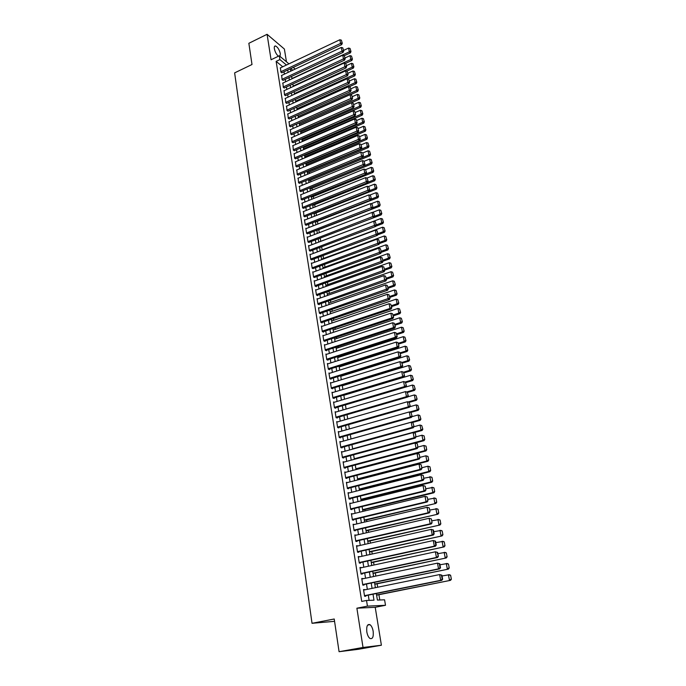 <?xml version="1.0" encoding="UTF-8"?>
<svg xmlns="http://www.w3.org/2000/svg" width="686" height="686" viewBox="0 0 686 686"><rect width="100%" height="100%" fill="white"/><g stroke="black" fill="none" stroke-linecap="round" stroke-linejoin="round"><path stroke-width="1.03" d="M373.158 631.266C372.558 627.999 371.495 625.803 369.96 624.663C367.387 623.874 366.333 626.275 366.813 631.866C367.413 635.133 368.476 637.337 370.003 638.486C372.609 639.275 373.664 636.865 373.158 631.266M279.982 56.381L280.351 53.774C279.356 49.735 277.753 47.137 275.532 45.971C274.486 45.833 274.1 46.759 274.357 48.74C275.086 52.042 276.449 54.537 278.439 56.218M376.34 593.519L377.411 600.07L384.589 599.813L385.498 605.292L367.43 606.132L366.521 600.464L373.99 600.199L373.013 594.187M375.216 607.299L356.883 608.208L363.023 647.464L339.073 651.7L358.023 649.342L381.39 645.226L375.216 607.299L385.498 605.292M334.562 621.327L312.027 623.3L234.629 72.879L252.002 64.51L248.855 43.295L267.086 34.3L271.064 59.759L279.296 55.806L288.935 63.849M286.456 61.783L284.381 49.04L267.086 34.3M379.787 599.984L378.921 594.711M377.686 587.225L377.12 583.786M375.851 576.068L375.336 572.947M374.033 564.998L373.561 562.177M372.224 554.014L371.803 551.501M370.423 543.106L370.063 540.894M368.639 532.276L368.322 530.364M366.873 521.532L366.607 519.911M365.115 510.873L364.892 509.535M363.374 500.283L363.203 499.228M361.642 489.778L361.513 489.007M359.927 479.351L359.841 478.845M344.415 385.138L344.338 384.7M342.854 375.679L342.751 375.053M341.311 366.29L341.174 365.475M339.776 356.969L339.613 355.965M338.249 347.699L338.052 346.516M336.732 338.507L336.509 337.135M335.231 329.366L334.974 327.822M333.739 320.293L333.456 318.57M332.256 311.281L331.938 309.386M330.781 302.329L330.438 300.262M329.314 293.428L328.946 291.198M327.857 284.596L327.462 282.195M326.416 275.823L325.987 273.26M324.975 267.103L324.529 264.376M323.552 258.45L323.08 255.561M322.137 249.841L321.631 246.797M320.731 241.3L320.208 238.111M319.307 232.665L318.81 229.664M317.884 224.039L317.429 221.278M316.478 215.464L316.057 212.934M315.071 206.94L314.694 204.66M313.682 198.477L313.339 196.428M312.293 190.073L311.993 188.256M310.921 181.721L310.655 180.126M309.549 173.429L309.326 172.057M308.194 165.18L308.005 164.04M306.848 156.991L306.693 156.065M305.51 148.853L305.39 148.15M304.172 140.776L304.095 140.278M363.023 647.464L381.39 645.226M364.815 589.857L363.511 589.548L364.583 596.245L365.835 596.211L365.741 595.654M363.04 578.761L361.745 578.461L362.8 585.107L364.052 585.098L363.966 584.541M361.273 567.742L359.987 567.459L361.033 574.053L362.285 574.062L362.199 573.513M359.524 556.809L358.238 556.535L359.284 563.077L360.536 563.12L360.442 562.571M357.783 545.962L356.506 545.696L357.543 552.187L358.795 552.256L358.709 551.716M356.06 535.191L354.791 534.934L355.82 541.374L357.063 541.468L356.977 540.928M354.353 524.498L353.084 524.25L354.105 530.647L355.348 530.758L355.262 530.227M352.647 513.891L351.386 513.651L352.407 519.997L353.65 520.134L353.564 519.611M350.966 503.353L349.706 503.121L350.718 509.424L351.961 509.587L351.875 509.063M348.119 493.165L349.285 492.874L348.042 492.677L349.037 498.936L350.28 499.116L350.203 498.593M347.622 482.524L346.387 482.301L347.373 488.518L348.617 488.724L348.539 488.2M345.907 472.234L344.741 472.002L345.727 478.176L346.97 478.399L346.884 477.885M344.218 462.021L343.103 461.781L344.08 467.912L345.324 468.161L345.247 467.646M342.537 451.877L341.482 451.637L342.46 457.716L343.695 457.982L343.617 457.476M340.873 441.801L339.879 441.561L340.839 447.598L342.082 447.889L341.997 447.383M339.236 431.803L338.275 431.554L339.236 437.548L340.47 437.865L340.393 437.359M337.606 421.881L336.689 421.624L337.641 427.575L338.884 427.91L338.798 427.412M335.994 412.02L335.12 411.763L336.063 417.671L337.298 418.023L337.22 417.534M334.391 402.236L333.55 401.97L334.494 407.836L335.728 408.213L335.651 407.724M332.804 392.512L331.998 392.246L332.933 398.077L334.168 398.463L334.091 397.983M331.235 382.857L330.455 382.591L331.381 388.379L332.616 388.791L332.538 388.31M329.674 373.278L328.928 373.004L329.846 378.749L331.081 379.178L331.004 378.706M328.122 363.76L327.411 363.486L328.32 369.188L329.546 369.643L329.477 369.162M326.596 354.302L325.893 354.036L326.802 359.696L328.037 360.167L327.959 359.696M325.07 344.921L324.401 344.646L325.293 350.272L326.527 350.76L326.45 350.289M323.56 335.6L322.909 335.325L323.801 340.908L325.027 341.414L324.958 340.951M322.06 326.339L321.425 326.064L322.317 331.612L323.543 332.135L323.466 331.672M320.568 317.146L319.959 316.872L320.842 322.377L322.068 322.917L321.991 322.463M319.093 308.014L318.501 307.74L319.376 313.21L320.602 313.768L320.525 313.305M317.627 298.942L317.052 298.667L317.918 304.104L319.144 304.678L319.076 304.224M316.177 289.929L315.611 289.655L316.478 295.057L317.704 295.649L317.627 295.194M314.728 280.986L314.188 280.711L315.046 286.071L316.263 286.679L316.195 286.234M313.296 272.093L312.765 271.819L313.613 277.144L314.763 277.324M311.873 263.27L311.358 262.995L312.199 268.286L313.348 268.483M310.458 254.497L309.952 254.223L310.792 259.48L311.941 259.694M309.052 245.794L308.563 245.519L309.395 250.733L310.544 250.973M307.662 237.142L307.182 236.867L308.014 242.047L309.154 242.304M306.282 228.541L305.81 228.267L306.633 233.42L307.782 233.694M304.901 220L304.447 219.734L305.261 224.845L306.41 225.137M303.538 211.52L303.907 216.33L305.047 216.639M302.183 203.099L302.552 207.875L303.692 208.201M300.837 194.721L301.214 199.472L302.355 199.815M299.499 186.412L299.876 191.12L301.017 191.48M298.17 178.146L298.556 182.828L299.696 183.205M296.849 169.939L297.235 174.587L298.376 174.981M295.537 161.776L295.932 166.398L297.064 166.809M294.243 153.673L294.628 158.26L295.769 158.689M292.948 145.621L293.342 150.183L294.474 150.62M291.661 137.62L292.056 142.156L293.196 142.611M290.384 129.671L290.778 134.173L291.919 134.645M289.115 121.774L289.518 126.25L290.65 126.73M287.854 113.927L288.257 118.369L289.389 118.867M286.602 106.133L287.005 110.54L288.137 111.055M285.359 98.381L285.762 102.763L286.894 103.294M284.124 90.681L284.527 95.037L285.659 95.577M282.898 83.023L283.301 87.354L284.433 87.911M281.68 75.417L282.083 79.722L283.215 80.288M282.735 66.791L276.141 61.371L361.719 601.416L366.521 600.464M369.119 600.37L368.279 595.139M367.344 589.343L366.487 584.018M365.561 578.229L364.712 572.982M363.786 567.202L362.945 562.031M362.019 556.26L361.196 551.158M360.27 545.404L359.464 540.362M358.538 534.617L357.732 529.652M356.814 523.915L356.025 519.019M355.099 513.3L354.328 508.463M353.401 502.752L352.638 497.985M351.721 492.282L350.958 487.583M350.049 481.898L349.303 477.259M348.385 471.582L347.648 467.012M346.739 461.344L346.01 456.833M345.101 451.174L344.381 446.732M343.472 441.081L342.768 436.699M341.86 431.065L341.165 426.735M340.256 421.11L339.57 416.848M338.67 411.231L337.992 407.03M337.092 401.43L336.423 397.28M335.523 391.689L334.862 387.599M333.962 382.016L333.31 377.986M332.418 372.412L331.775 368.442M330.884 362.877L330.249 358.958M329.357 353.41L328.731 349.543M327.839 344.012L327.231 340.196M326.339 334.674L325.73 330.918M324.847 325.396L324.246 321.691M323.363 316.186L322.772 312.533M321.888 307.045L321.305 303.444M320.422 297.956L319.856 294.405M318.973 288.935L318.407 285.436M317.532 279.974L316.975 276.527M316.1 271.073L315.551 267.677M314.677 262.232L314.137 258.879M313.262 253.451L312.73 250.15M311.856 244.73L311.333 241.472M310.458 236.061L309.943 232.854M309.077 227.46L308.563 224.296M307.697 218.911L307.199 215.79M306.333 210.413L305.836 207.344M304.97 201.976L304.481 198.949M303.624 193.598L303.143 190.614M302.277 185.263L301.806 182.33M300.948 176.997L300.485 174.098M299.628 168.773L299.165 165.926M298.307 160.61L297.861 157.797M297.004 152.498L296.558 149.728M295.7 144.429L295.263 141.71M294.414 136.42L293.985 133.736M293.136 128.462L292.708 125.821M291.859 120.556L291.439 117.958M290.598 112.701L290.178 110.137M289.338 104.889L288.935 102.368M288.086 97.129L287.691 94.651M286.842 89.42L286.456 86.976M285.616 81.763L285.222 79.353M284.39 74.148L284.004 71.773M280.463 67.863L280.874 72.133L281.997 72.716M356.883 608.208L367.43 606.132M276.141 61.371L279.897 59.579L279.296 55.806M339.073 651.7L334.219 619.004L312.027 623.3M290.358 68.789L290.753 71.164M291.601 76.378L291.996 78.787M292.853 84.018L293.256 86.47M294.114 91.701L294.526 94.188M295.383 99.436L295.795 101.965M296.661 107.222L297.081 109.786M297.938 115.059L298.367 117.666M299.233 122.94L299.671 125.589M300.537 130.872L300.974 133.564M301.84 138.864L302.286 141.59M303.161 146.898L303.615 149.668M304.481 154.985L304.944 157.797M305.819 163.131L306.282 165.986M307.156 171.32L307.637 174.218M308.511 179.569L308.992 182.51M310.063 189.036L371.503 164.04L370.423 163.199L309.875 187.878L310.364 190.854M311.238 196.23L311.736 199.257M312.619 204.642L313.125 207.712M314.008 213.106L314.522 216.227M315.406 221.629L315.92 224.802M316.812 230.213L317.335 233.429M381.819 213.595L380.807 210.268L381.819 213.595L381.159 214.889L318.227 238.865L318.758 242.107M319.65 247.543L320.19 250.853M321.082 256.298L321.631 259.66M322.531 265.113L323.089 268.518M323.981 273.988L324.547 277.444M325.447 282.915L326.022 286.422M326.922 291.91L327.505 295.469M328.405 300.965L328.997 304.575M329.897 310.089L330.498 313.751M331.398 319.264L332.007 322.977M332.916 328.508L333.533 332.281M334.442 337.821L335.068 341.637M335.977 347.193L336.612 351.069M337.521 356.634L338.164 360.562M339.081 366.135L339.733 370.123M340.65 375.705L341.311 379.752M342.228 385.343L342.897 389.451M343.815 395.059L344.501 399.218M345.418 404.834L346.113 409.053M347.03 414.678L347.733 418.957M348.66 424.6L349.371 428.93M350.297 434.581L351.018 438.98M351.944 444.648L352.673 449.107M353.607 454.775L354.345 459.303M355.279 464.988L356.025 469.567M356.96 475.269L357.723 479.917M358.658 485.619L359.43 490.336M360.364 496.055L361.153 500.84M362.088 506.568L362.885 511.413M363.82 517.15L364.626 522.063M365.569 527.817L366.393 532.799M367.336 538.561L368.159 543.612M369.102 549.392L369.943 554.511M370.894 560.299L371.743 565.487M372.695 571.284L373.553 576.549M374.505 582.363L375.379 587.696M292.742 70.229L290.77 68.591M293.231 67.434L295.194 69.072M286.465 65.024L279.897 59.579M372.069 588.374L371.203 583.04M370.26 577.243L369.402 571.987M368.459 566.199L367.619 561.011M366.676 555.231L365.844 550.121M364.909 544.35L364.086 539.307M363.151 533.554L362.345 528.572M361.411 522.826L360.604 517.921M359.678 512.185L358.889 507.348M357.955 501.629L357.183 496.853M356.248 491.142L355.485 486.434M354.559 480.732L353.805 476.084M352.878 470.399L352.132 465.82M351.206 460.143L350.477 455.624M349.551 449.956L348.822 445.506M347.905 439.846L347.193 435.456M346.276 429.813L345.572 425.474M344.655 419.849L343.96 415.57M343.043 409.954L342.357 405.735M341.448 400.127L340.77 395.976M339.862 390.368L339.193 386.278M338.284 380.687L337.623 376.648M336.715 371.066L336.071 367.087M335.162 361.522L334.528 357.595M333.619 352.038L332.993 348.162M332.093 342.614L331.467 338.798M330.566 333.267L329.957 329.503M329.057 323.981L328.457 320.268M327.556 314.754L326.965 311.092M326.064 305.596L325.481 301.986M324.581 296.498L324.006 292.939M323.115 287.46L322.549 283.953M321.657 278.482L321.091 275.035M320.208 269.572L319.65 266.168M318.767 260.714L318.218 257.361M317.335 251.925L316.795 248.615M315.912 243.187L315.38 239.929M314.505 234.509L313.982 231.302M313.099 225.891L312.584 222.727M311.71 217.333L311.195 214.212M310.321 208.827L309.823 205.757M308.949 200.381L308.46 197.354M307.585 191.986L307.096 189.002M306.23 183.651L305.75 180.71M304.876 175.367L304.404 172.469M303.538 167.135L303.075 164.28M302.209 158.955L301.754 156.142M300.888 150.834L300.434 148.065M299.576 142.765L299.13 140.03M298.273 134.739L297.835 132.055M296.978 126.773L296.541 124.132M295.683 118.858L295.263 116.251M294.405 110.986L293.985 108.422M293.136 103.174L292.725 100.645M291.867 95.405L291.464 92.919M290.615 87.688L290.212 85.236M289.363 80.013L288.978 77.604M288.129 72.39L287.743 70.015M349.783 503.584L350.949 503.292M351.455 514.08L352.638 513.797M353.144 524.653L354.328 524.378M354.851 535.312L356.034 535.037M356.566 546.039L357.758 545.773M358.289 556.852L359.49 556.586M360.03 567.742L361.23 567.485M361.779 578.718L362.988 578.47M363.546 589.78L364.763 589.531M280.214 67.983L339.87 39.745L340.582 43.587L341.688 44.633L342.288 43.252L341.345 40.148L342.288 43.252M281.74 72.836L341.688 44.633M280.814 71.756L341.842 42.832M341.345 40.148L339.87 39.745M344.329 55.677L350.392 52.865L349.32 51.844L291.962 78.538M343.617 50.378L348.599 48.054L350.049 48.449L350.983 51.51L350.049 48.449M350.555 51.107L349.32 51.844L348.599 48.054M350.983 51.51L350.392 52.865M281.414 75.537L341.302 47.437L342.022 51.304L343.129 52.342L343.729 50.961L342.777 47.84L343.729 50.961M282.949 80.416L343.129 52.342M282.023 79.336L343.292 50.55M342.777 47.84L341.302 47.437M282.632 83.152L342.751 55.18L343.472 59.073L344.586 60.094L345.187 58.722L344.226 55.592L345.187 58.722M284.167 88.031L344.586 60.094M283.241 86.968L344.741 58.31M344.226 55.592L342.751 55.18M283.858 90.801L344.2 62.975L344.929 66.894L346.044 67.905L346.644 66.533L345.693 63.386L346.644 66.533M285.393 95.697L346.044 67.905M284.467 94.651L346.198 66.13M345.693 63.386L344.2 62.975M285.084 98.501L345.667 70.821L346.404 74.757L347.51 75.76L348.119 74.388L347.159 71.233L348.119 74.388M286.619 103.415L347.51 75.76M285.702 102.377L347.673 73.994M347.159 71.233L345.667 70.821M345.581 63.361L351.841 60.479L350.76 59.476L293.188 86.033M345.041 57.967L350.04 55.652L351.498 56.055L352.433 59.133L351.498 56.055M352.004 58.73L350.76 59.476L350.04 55.652M352.433 59.133L351.841 60.479M346.756 71.121L353.29 68.137L352.218 67.151L294.423 93.579M346.473 65.607L351.489 63.301L352.947 63.704L353.89 66.791L352.947 63.704M353.462 66.396L352.218 67.151L351.489 63.301M353.89 66.791L353.29 68.137M347.939 78.941L354.756 75.854L353.684 74.868L295.666 101.168M347.913 73.299L352.947 71.001L354.413 71.413L355.357 74.508L354.413 71.413M354.928 74.114L353.684 74.868L352.947 71.001M355.357 74.508L354.756 75.854M349.123 86.805L356.231 83.615L355.159 82.646L296.918 108.808M349.363 81.034L354.422 78.753L355.888 79.156L356.831 82.269L355.888 79.156M356.403 81.883L355.159 82.646L354.422 78.753M356.831 82.269L356.231 83.615M286.319 106.253L347.142 78.719L347.879 82.68L348.985 83.666L349.594 82.303L348.634 79.13L349.594 82.303M287.854 111.183L348.985 83.666M286.945 110.146L349.157 81.908M348.634 79.13L347.142 78.719M350.306 94.719L357.715 91.427L356.634 90.466L298.178 116.491M350.82 88.82L355.897 86.547L357.372 86.959L358.324 90.089L357.372 86.959M357.895 89.703L356.634 90.466L355.897 86.547M358.324 90.089L357.715 91.427M287.571 114.056L348.617 86.659L349.363 90.655L350.477 91.632L351.086 90.269L350.126 87.079L351.086 90.269M289.098 118.995L350.477 91.632M288.197 117.975L350.649 89.875M350.126 87.079L348.617 86.659M299.653 125.512L359.207 99.281L358.126 98.338L299.448 124.226M352.287 96.657L357.38 94.394L358.864 94.814L359.816 97.952L358.864 94.814M359.387 97.566L358.126 98.338L357.38 94.394M359.816 97.952L359.207 99.281M288.823 121.911L350.109 94.659L350.863 98.681L351.969 99.642L352.587 98.278L351.618 95.08L352.587 98.278M290.358 126.859L351.969 99.642M289.449 125.847L352.15 97.892M351.618 95.08L350.109 94.659M300.922 133.273L360.707 107.196L359.635 106.261L300.717 132.004M353.762 104.546L358.881 102.3L360.364 102.711L361.325 105.858L360.364 102.711M360.896 105.49L359.635 106.261L358.881 102.3M361.325 105.858L360.707 107.196M290.084 129.808L351.618 102.711L352.372 106.759L353.479 107.711L354.105 106.347L353.127 103.14L354.105 106.347M291.619 134.773L353.479 107.711M290.718 133.779L353.659 105.97M353.127 103.14L351.618 102.711M302.209 141.093L362.217 115.162L361.145 114.236L302.003 139.833M355.245 112.478L360.39 110.249L361.874 110.66L362.834 113.825L361.874 110.66M362.405 113.456L361.145 114.236L360.39 110.249M362.834 113.825L362.217 115.162M291.353 137.757L353.127 110.815L353.882 114.888L354.996 115.823L355.622 114.468L354.645 111.243L355.622 114.468M292.888 142.739L354.996 115.823M291.996 141.753L355.177 114.099M354.645 111.243L353.127 110.815M303.495 148.956L363.743 123.171L362.662 122.271L303.289 147.713M356.746 120.47L361.899 118.249L363.4 118.669L364.36 121.842L363.4 118.669M363.932 121.482L362.662 122.271L361.899 118.249M364.36 121.842L363.743 123.171M292.63 145.758L354.645 118.978L355.408 123.077L356.523 123.995L357.149 122.648L356.171 119.407L357.149 122.648M294.157 150.757L356.523 123.995M293.274 149.78L356.711 122.279M356.171 119.407L354.645 118.978M304.79 156.871L365.278 131.24L364.197 130.349L304.593 155.645M358.246 128.514L363.426 126.301L364.926 126.721L365.895 129.911L364.926 126.721M365.466 129.56L364.197 130.349L363.426 126.301M365.895 129.911L365.278 131.24M293.917 153.81L356.18 127.193L356.952 131.318L358.066 132.226L358.692 130.872L357.706 127.622L358.692 130.872M295.443 158.826L358.066 132.226M294.568 157.857L358.246 130.511M357.706 127.622L356.18 127.193M306.102 164.837L366.813 139.361L365.741 138.478L305.896 163.628M359.764 136.6L364.969 134.405L366.47 134.833L367.447 138.04L366.47 134.833M367.01 137.68L365.741 138.478L364.969 134.405M367.447 138.04L366.813 139.361M295.212 161.922L357.723 135.459L358.495 139.61L359.61 140.51L360.244 139.155L359.258 135.897L360.244 139.155M296.738 166.947L359.61 140.51M295.863 165.995L359.798 138.804M359.258 135.897L357.723 135.459M307.414 172.855L368.365 147.533L367.284 146.667L307.217 171.654M361.29 144.746L366.513 142.568L368.022 142.997L368.999 146.212L368.022 142.997M368.571 145.861L367.284 146.667L366.513 142.568M368.999 146.212L368.365 147.533M296.515 170.077L359.275 143.777L360.056 147.962L361.17 148.845L361.805 147.499L360.81 144.214L361.805 147.499M298.041 175.119L361.17 148.845M297.167 174.175L361.359 147.147M360.81 144.214L359.275 143.777M308.734 180.915L369.925 155.756L368.854 154.907L308.537 179.741M362.825 152.952L363.374 155.894L362.825 152.952L368.065 150.783L369.583 151.212L370.56 154.444L369.583 151.212M370.131 154.101L368.854 154.907L368.065 150.783M370.56 154.444L369.925 155.756M297.827 178.291L360.836 152.163L361.625 156.374L362.74 157.24L363.374 155.894M299.345 183.342L362.74 157.24M298.487 182.416L362.928 155.55M362.38 152.601L360.836 152.163M364.24 161.253L369.634 159.049L371.152 159.478L372.138 162.728L371.152 159.478M371.709 162.385L370.423 163.199L369.634 159.049M372.138 162.728L371.503 164.04M299.147 186.549L362.414 160.593L363.203 164.837L364.317 165.686L364.961 164.348L363.957 161.039L364.961 164.348M300.665 191.626L364.317 165.686M299.808 190.708L364.515 164.005M363.957 161.039L362.414 160.593M311.401 197.208L373.081 172.375L372.001 171.551L366.015 173.961M365.664 169.622L371.212 167.367L372.738 167.804L373.724 171.063L372.738 167.804M373.295 170.728L372.001 171.551L371.212 167.367M373.724 171.063L373.081 172.375M300.477 194.867L363.992 169.09L364.789 173.352L365.904 174.193L366.556 172.855L365.552 169.536L366.556 172.855M301.986 199.96L365.904 174.193M301.145 199.051L366.11 172.52M365.552 169.536L363.992 169.09M312.747 205.431L374.676 180.761L373.596 179.955L367.73 182.296M367.044 178.051L372.798 175.745L374.333 176.182L375.319 179.458L374.333 176.182M374.89 179.132L373.596 179.955L372.798 175.745M375.319 179.458L374.676 180.761M301.814 203.245L365.587 177.64L366.393 181.936L367.507 182.75L368.159 181.421L367.147 178.086L368.159 181.421M303.323 208.347L367.507 182.75M302.483 207.455L367.713 181.095M367.147 178.086L365.587 177.64M314.102 213.706L376.28 189.216L375.199 188.418L369.462 190.682M368.348 186.575L374.393 184.182L375.937 184.62L376.931 187.904L375.937 184.62M376.494 187.587L375.199 188.418L374.393 184.182M376.931 187.904L376.28 189.216M303.161 211.674L367.19 186.24L368.005 190.571L369.119 191.377L369.771 190.048L368.759 186.695L369.771 190.048M304.661 216.793L369.119 191.377M303.838 215.91L369.325 189.722M368.759 186.695L367.19 186.24M315.474 222.041L377.892 197.714L376.811 196.933L371.203 199.12M369.66 195.158L376.005 192.672L377.549 193.118L378.543 196.41L377.549 193.118M378.115 196.102L376.811 196.933L376.005 192.672M378.543 196.41L377.892 197.714M304.515 220.155L368.811 194.91L369.625 199.266L370.74 200.055L371.4 198.734L370.38 195.364L371.4 198.734M306.016 225.291L370.74 200.055M305.193 224.416L370.955 198.417M370.38 195.364L368.811 194.91M316.846 230.419L379.521 206.272L378.44 205.508L372.961 207.626M370.98 203.793L377.626 201.212L379.169 201.667L380.173 204.977L379.169 201.667M379.744 204.668L378.44 205.508L377.626 201.212M380.173 204.977L379.521 206.272M305.879 228.695L370.44 203.639L371.255 208.021L372.378 208.801L373.038 207.472L372.018 204.094L373.038 207.472M307.371 233.849L372.378 208.801M306.565 232.991L372.592 207.163M372.018 204.094L370.44 203.639M381.159 214.889L380.078 214.143L374.667 216.201M372.301 212.489L379.255 209.822L380.807 210.268M381.382 213.295L380.078 214.143L379.255 209.822M307.251 237.296L372.078 212.42L372.901 216.836L374.016 217.599L374.685 216.279L373.656 212.883L374.685 216.279M308.743 242.458L374.016 217.599M307.945 241.618L374.239 215.97M373.656 212.883L372.078 212.42M375.808 226.209L382.805 223.567L381.725 222.83L376.297 224.879M318.75 242.047L380.901 218.482L382.454 218.937L383.465 222.281L382.454 218.937M383.037 221.981L381.725 222.83L380.901 218.482M383.465 222.281L382.805 223.567M308.631 245.948L373.724 221.269L374.556 225.711L375.671 226.457L376.348 225.145L375.319 221.732L376.348 225.145M310.115 251.127L375.671 226.457M309.326 250.296L375.894 224.845M375.319 221.732L373.724 221.269M377.617 234.852L384.46 232.305L383.38 231.585L377.935 233.617M320.148 250.587L382.548 227.203L384.117 227.658L385.129 231.019L384.117 227.658M384.7 230.728L383.38 231.585L382.548 227.203M385.129 231.019L384.46 232.305M310.029 254.66L375.388 230.179L376.22 234.655L377.343 235.384L378.02 234.072L376.983 230.642L378.02 234.072M311.504 259.857L377.343 235.384M310.724 259.042L377.566 233.772M376.983 230.642L375.388 230.179M379.435 243.556L386.132 241.095L385.052 240.392L379.581 242.407M321.554 259.188L384.211 235.984L385.781 236.438L386.801 239.817L385.781 236.438M386.372 239.534L385.052 240.392L384.211 235.984M386.801 239.817L386.132 241.095M311.427 263.433L377.06 239.148L377.9 243.65L379.024 244.362L379.701 243.058L378.663 239.611L379.701 243.058M312.893 268.646L379.024 244.362M312.13 267.84L379.255 242.767M378.663 239.611L377.06 239.148M381.279 252.328L387.813 249.953L386.733 249.267L381.236 251.265M322.977 267.84L385.892 244.825L387.461 245.288L388.49 248.675L387.461 245.288M388.053 248.392L386.733 249.267L385.892 244.825M388.49 248.675L387.813 249.953M312.833 272.265L378.749 248.178L379.59 252.714L380.713 253.408L381.39 252.105L380.353 248.649L381.39 252.105M314.299 277.496L380.713 253.408M313.545 276.707L380.944 251.831M380.353 248.649L378.749 248.178M314.257 281.157L380.438 257.267L381.296 261.846L382.411 262.524L383.097 261.22L382.051 257.747L383.097 261.22M315.714 286.405L382.411 262.524M314.968 285.625L382.651 260.946M382.051 257.747L380.438 257.267M315.689 290.109L382.153 266.425L383.011 271.03L384.126 271.69L384.82 270.395L383.766 266.905L384.82 270.395M317.129 295.374L384.126 271.69M316.409 294.603L384.374 270.13M383.766 266.905L382.153 266.425M383.088 261.169L389.511 258.871L388.422 258.193L382.908 260.174M324.401 276.552L387.573 253.726L389.159 254.189L390.188 257.593L389.159 254.189M389.751 257.319L388.422 258.193L387.573 253.726M390.188 257.593L389.511 258.871M384.769 270.121L391.209 267.84L390.128 267.188L384.589 269.152M325.841 285.316L389.271 262.687L390.857 263.158L391.895 266.571L390.857 263.158M391.457 266.305L390.128 267.188L389.271 262.687M391.895 266.571L391.209 267.84M386.458 279.142L392.924 276.878L391.843 276.244L386.278 278.19M327.282 294.148L390.986 271.707L392.581 272.179L393.61 275.609L392.581 272.179M393.181 275.352L391.843 276.244L390.986 271.707M393.61 275.609L392.924 276.878M317.129 299.122L383.868 275.652L384.735 280.291L385.858 280.934L386.552 279.639L385.498 276.132L386.552 279.639M318.561 304.404L385.858 280.934M317.85 303.649L386.098 279.382M385.498 276.132L383.868 275.652M388.156 288.223L394.656 285.985L393.575 285.359L387.984 287.288M328.74 303.032L392.709 280.797L394.304 281.269L395.342 284.716L394.304 281.269M394.913 284.467L393.575 285.359L392.709 280.797M395.342 284.716L394.656 285.985M318.578 308.194L385.601 284.939L386.475 289.612L387.599 290.238L388.293 288.943L387.23 285.427L388.293 288.943M320.002 313.493L387.599 290.238M319.307 312.747L387.847 288.695M387.23 285.427L385.601 284.939M389.871 297.364L396.397 295.143L395.308 294.543L389.699 296.455M330.206 311.976L394.441 289.946L396.045 290.418L397.091 293.882L396.045 290.418M396.654 293.642L395.308 294.543L394.441 289.946M397.091 293.882L396.397 295.143M320.036 317.326L387.35 294.294L388.225 298.993L389.348 299.602L390.051 298.316L388.988 294.783L390.051 298.316M321.442 322.643L389.348 299.602M320.765 321.914L389.597 298.076M388.988 294.783L387.35 294.294M391.595 306.573L398.146 304.37L397.065 303.787L391.423 305.682M331.681 320.988L396.182 299.156L397.794 299.636L398.849 303.118L397.794 299.636M398.412 302.878L397.065 303.787L396.182 299.156M398.849 303.118L398.146 304.37M321.502 326.527L389.108 303.718L389.991 308.451L391.106 309.043L391.817 307.757L390.746 304.207L391.817 307.757M322.9 331.861L391.106 309.043M322.24 331.149L389.991 308.451L391.363 307.525M390.746 304.207L389.108 303.718M393.327 315.843L399.912 313.665L398.823 313.099L393.164 314.977M333.164 330.052L397.94 308.434L399.561 308.923L400.615 312.413L399.561 308.923M400.178 312.181L398.823 313.099L397.94 308.434M400.615 312.413L399.912 313.665M322.986 335.788L390.874 313.202L391.766 317.97L392.889 318.544L393.593 317.266L392.521 313.699L393.593 317.266M324.367 341.139L392.889 318.544M323.723 340.445L391.766 317.97L393.147 317.035M392.521 313.699L390.874 313.202M395.076 325.181L401.687 323.02L400.607 322.471L394.922 324.332M334.665 339.184L399.715 317.772L401.336 318.261L402.39 321.777L401.336 318.261M401.962 321.554L400.607 322.471L399.715 317.772M402.39 321.777L401.687 323.02M324.469 345.118L392.658 322.763L393.55 327.565L394.673 328.114L395.385 326.845L394.313 323.26L395.385 326.845M325.841 350.486L394.673 328.114M325.224 349.8L393.55 327.565L394.939 326.622M394.313 323.26L392.658 322.763M396.834 334.579L403.479 332.444L402.39 331.913L396.68 333.756M336.174 348.377L401.499 327.188L403.128 327.676L404.191 331.201L403.128 327.676M403.754 330.986L402.39 331.913L401.499 327.188M404.191 331.201L403.479 332.444M325.97 354.508L394.45 332.384L395.35 337.22L396.474 337.752L397.194 336.492L396.114 332.89L397.194 336.492M327.325 359.901L396.474 337.752M326.725 359.224L395.35 337.22L396.748 336.277M396.114 332.89L394.45 332.384M398.609 344.046L405.28 341.937L404.191 341.422L398.455 343.24M337.684 357.629L403.291 336.655L404.929 337.152L405.992 340.693L404.929 337.152M405.563 340.488L404.191 341.422L403.291 336.655M405.992 340.693L405.28 341.937M327.479 363.966L396.259 342.074L397.168 346.953L398.292 347.468L399.012 346.198L397.923 342.588L399.012 346.198M328.817 369.377L398.292 347.468M328.242 368.716L397.168 346.953L398.566 345.993M397.923 342.588L396.259 342.074M400.392 353.582L407.09 351.489L406.009 351L400.247 352.801M339.21 366.95L405.1 346.198L406.738 346.696L407.81 350.254L406.738 346.696M407.381 350.057L406.009 351L405.1 346.198M407.81 350.254L407.09 351.489M329.006 373.484L398.077 351.841L398.995 356.754L400.118 357.243L400.847 355.983L399.758 352.355L400.847 355.983M330.318 378.912L400.118 357.243M329.769 378.269L398.995 356.754L400.401 355.785M399.758 352.355L398.077 351.841M402.193 363.186L408.925 361.119L407.836 360.639L402.047 362.422M340.753 376.331L406.918 355.811L408.564 356.308L409.645 359.884L408.564 356.308M409.208 359.696L407.836 360.639L406.918 355.811M409.645 359.884L408.925 361.119M330.532 383.071L399.912 361.676L400.838 366.624L401.962 367.096L402.691 365.844L401.593 362.191L402.691 365.844M331.827 388.525L401.962 367.096M331.304 387.899L400.838 366.624L402.245 365.655M401.593 362.191L399.912 361.676M404.003 372.858L410.76 370.809L409.679 370.354L403.642 372.181M342.297 385.781L408.753 365.492L410.408 365.998L411.489 369.583L410.408 365.998M411.06 369.402L409.679 370.354L408.753 365.492M411.489 369.583L410.76 370.809M332.075 392.735L401.764 371.58L402.691 376.563L403.814 377.017L404.551 375.774L403.454 372.104L404.551 375.774M333.345 398.206L403.814 377.017M332.856 397.588L402.691 376.563L404.105 375.585M403.454 372.104L401.764 371.58M405.829 382.591L412.612 380.576L411.531 380.138L405.16 382.033M343.858 395.299L410.605 375.233L412.26 375.748L413.349 379.349L412.26 375.748M412.912 379.178L411.531 380.138L410.605 375.233M413.349 379.349L412.612 380.576M333.628 402.459L403.625 381.562L404.56 386.578L405.683 387.015L406.421 385.772L405.315 382.085L406.421 385.772M334.871 407.956L405.683 387.015M334.408 407.347L404.56 386.578L405.975 385.592M405.315 382.085L403.625 381.562M407.664 392.401L414.481 390.411L413.401 389.991L406.644 391.972M345.427 404.877L412.466 385.052L414.13 385.566L415.219 389.194L414.13 385.566M414.79 389.022L413.401 389.991L412.466 385.052M415.219 389.194L414.481 390.411M335.197 412.252L405.503 391.612L406.438 396.671L407.561 397.083L408.307 395.848L407.201 392.143L408.307 395.848M336.406 417.765L407.561 397.083M335.986 417.174L406.438 396.671L407.861 395.676M407.201 392.143L405.503 391.612M409.302 402.348L416.359 400.315L415.279 399.912L408.136 401.97M407.69 396.877L414.335 394.939L416.008 395.462L417.105 399.098L416.008 395.462M416.668 398.935L415.279 399.912L414.335 394.939M417.105 399.098L416.359 400.315M336.775 422.122L407.39 401.739L408.341 406.832L409.456 407.227L410.211 405.992L409.096 402.27L410.211 405.992M337.949 427.652L409.456 407.227M337.563 427.078L408.341 406.832L409.765 405.838M409.096 402.27L407.39 401.739M410.777 412.406L418.254 410.288L417.174 409.911L409.628 412.046M409.748 406.755L416.222 404.903L417.903 405.426L419 409.079L417.903 405.426M418.571 408.925L417.174 409.911L416.222 404.903M419 409.079L418.254 410.288M338.361 432.051L409.293 411.943L410.245 417.071L411.368 417.44L412.123 416.213L411 412.475L412.123 416.213M339.493 437.617L411.368 417.44M339.158 437.051L410.245 417.071L411.677 416.068M411 412.475L409.293 411.943M412.235 422.542L420.166 420.338L419.086 419.978L351.009 438.937M411.823 416.711L418.126 414.936L419.815 415.459L420.912 419.137L419.815 415.459M420.484 418.992L419.086 419.978L418.126 414.936M420.912 419.137L420.166 420.338M339.956 442.058L411.206 422.224L412.175 427.387L413.289 427.738L414.052 426.512L412.929 422.756L414.052 426.512M341.053 447.649L413.289 427.738M340.762 447.092L412.175 427.387L413.607 426.375M412.929 422.756L411.206 422.224M413.709 432.746L422.087 430.456L421.007 430.122L352.63 448.824M413.915 426.735L420.038 425.046L421.736 425.569L422.842 429.265L421.736 425.569M422.405 429.127L421.007 430.122L420.038 425.046M422.842 429.265L422.087 430.456M341.568 452.143L413.135 432.574L415.313 433.252L415.999 436.888L415.313 433.252M342.614 457.751L415.227 438.105L414.112 437.779L413.135 432.574L414.867 433.115M342.374 457.21L414.112 437.779L415.545 436.759M415.227 438.105L415.999 436.888M415.159 443.027L424.025 440.652L422.945 440.343L354.259 458.78M415.982 436.845L421.967 435.224L424.102 435.884L424.78 439.46L424.102 435.884M424.351 439.332L422.945 440.343L421.967 435.224L423.665 435.756M424.78 439.46L424.025 440.652M343.189 462.295L415.081 443.01L417.268 443.679L417.954 447.349L417.268 443.679M344.183 467.929L417.182 448.558L416.059 448.25L415.081 443.01L416.822 443.55M344.003 467.398L416.059 448.25L417.508 447.221M417.182 448.558L417.954 447.349M355.991 469.344L425.972 450.925L424.891 450.633L355.905 468.804M417.903 447.075L423.914 445.48L424.994 445.78L426.049 446.132L426.735 449.742L426.049 446.132M426.306 449.622L424.891 450.633L423.914 445.48L425.62 446.011M426.735 449.742L425.972 450.925M344.818 472.517L417.045 453.515L419.232 454.183L419.926 457.879L419.232 454.183M345.761 478.185L419.155 459.08L418.031 458.805L417.045 453.515L418.786 454.063M345.641 477.662L418.031 458.805L419.48 457.768M419.155 459.08L419.926 457.879M357.638 479.42L427.935 461.266L426.855 461.001L357.56 478.905M419.832 457.382L425.869 455.804L426.949 456.087L428.013 456.456L428.707 460.092L428.013 456.456M428.27 459.98L426.855 461.001L425.869 455.804L427.584 456.344M428.707 460.092L427.935 461.266M346.464 482.815L419.017 464.105L421.213 464.765L421.916 468.487L421.213 464.765M347.373 488.501L421.135 469.687L420.012 469.43L419.017 464.105L420.767 464.662M347.296 487.995L420.012 469.43L421.461 468.384M421.135 469.687L421.916 468.487M359.301 489.564L429.916 471.694L428.836 471.445L359.224 489.084M421.779 467.766L427.841 466.214L428.922 466.471L429.993 466.857L430.688 470.519L429.993 466.857M430.259 470.416L428.836 471.445L427.841 466.214L429.565 466.754M430.688 470.519L429.916 471.694M348.119 493.191L421.007 474.781L423.211 475.432L423.914 479.18L423.211 475.432M349.028 498.885L423.133 480.372L422.01 480.14L421.007 474.781L422.765 475.338M348.96 498.413L422.01 480.14L423.468 479.085M423.133 480.372L423.914 479.18M360.982 499.785L431.914 482.198L430.834 481.966L360.905 499.322M423.734 478.228L430.911 476.933L431.983 477.336L432.686 481.023L431.983 477.336M432.257 480.937L430.834 481.966L429.83 476.701L431.554 477.25M432.686 481.023L431.914 482.198M349.791 503.644L423.013 485.525L425.226 486.177L425.929 489.958L425.226 486.177M350.7 509.346L425.14 491.142L424.025 490.936L423.013 485.525L424.78 486.091M350.632 508.901L424.025 490.936L425.483 489.873M425.14 491.142L425.929 489.958M362.662 510.075L433.921 492.771L432.84 492.574L362.594 509.647M425.706 488.766L432.909 487.472L433.998 487.9L434.701 491.613L433.998 487.9M434.272 491.528L432.84 492.574L431.828 487.266L433.561 487.815M434.701 491.613L433.921 492.771M351.472 514.174L425.037 496.364L427.249 497.007L427.961 500.814L427.249 497.007M352.39 519.885L427.172 501.989L426.049 501.809L425.037 496.364L426.803 496.93M352.321 519.465L426.049 501.809L427.515 500.737M427.172 501.989L427.961 500.814M364.36 520.442L435.944 503.43L364.3 520.039M427.695 499.382L434.933 498.096L436.022 498.533L436.733 502.272L436.022 498.533M436.296 502.203L434.864 503.258L433.852 497.907L435.584 498.456M436.733 502.272L435.944 503.43M353.17 524.781L427.069 507.28L429.29 507.914L430.011 511.756L429.29 507.914M354.079 530.51L429.213 512.922L428.098 512.768L427.069 507.28L428.844 507.846M354.019 530.115L428.098 512.768L429.565 511.687M429.213 512.922L430.011 511.756M366.075 530.887L437.985 514.166L366.015 530.51M429.702 510.084L436.956 508.789L438.054 509.252L438.774 513.017L438.054 509.252M438.345 512.957L436.905 514.02L435.884 508.626L437.625 509.183M438.774 513.017L437.985 514.166M354.876 535.466L429.127 518.273L431.348 518.908L432.077 522.775L431.348 518.908M355.794 541.203L431.271 523.941L430.156 523.812L429.127 518.273L430.902 518.848M355.734 540.842L430.156 523.812L431.631 522.723M431.271 523.941L432.077 522.775M367.799 541.408L440.035 524.987L367.739 541.057M431.717 520.854L439.006 519.568L440.112 520.048L440.832 523.847L440.112 520.048M440.403 523.795L438.954 524.859L437.925 519.431L439.683 519.988M440.832 523.847L440.035 524.987M356.591 546.236L431.194 529.36L433.423 529.986L432.977 529.935L433.706 533.837L434.161 533.888L433.423 529.986M357.509 551.981L433.346 535.046L432.231 534.934L431.194 529.36L432.977 529.935M357.457 551.647L432.231 534.934L433.706 533.837M433.346 535.046L434.161 533.888M369.531 551.998L442.101 535.886L369.48 551.681M433.749 531.719L441.072 530.432L442.178 530.93L442.907 534.754L442.178 530.93M442.479 534.711L441.029 535.783L439.992 530.312L441.75 530.878M442.907 534.754L442.101 535.886M358.324 557.075L433.278 540.534L435.516 541.151L435.07 541.117L435.807 545.044L436.253 545.078L435.516 541.151M359.241 562.837L435.439 546.228L434.324 546.15L433.278 540.534L435.07 541.117M359.198 562.529L434.324 546.15L435.807 545.044M435.439 546.228L436.253 545.078M371.28 562.674L444.194 546.871L371.237 562.383M435.799 542.66L443.147 541.374L444.262 541.889L445 545.747L444.262 541.889M444.571 545.713L443.113 546.793L442.067 541.28L443.833 541.854M445 545.747L444.194 546.871M360.073 568.008L435.37 551.793L437.625 552.402L437.179 552.376L438.363 556.363L437.625 552.402M360.99 573.77L437.548 557.504L436.433 557.452L435.37 551.793L437.179 552.376M360.947 573.496L436.433 557.452L437.917 556.337M437.548 557.504L438.363 556.363M373.047 573.427L446.294 557.941L373.004 573.162M437.865 553.679L445.24 552.402L446.363 552.933L447.109 556.818L446.363 552.933M446.672 556.792L445.214 557.889L444.159 552.333L445.934 552.907M447.109 556.818L446.294 557.941M361.831 579.01L437.488 563.137L439.743 563.738L439.306 563.721L440.052 567.716L440.498 567.734L439.743 563.738M362.748 584.789L439.666 568.865L438.551 568.84L437.488 563.137L439.306 563.721M362.714 584.549L438.551 568.84L440.052 567.716M439.666 568.865L440.498 567.734M374.822 584.258L448.412 569.097L374.779 584.026M439.94 564.792L447.349 563.506L448.481 564.063L449.227 567.974L448.481 564.063M448.798 567.965L447.332 569.063L446.277 563.463L448.052 564.046M449.227 567.974L448.412 569.097M363.597 590.106L439.623 574.568L441.887 575.168L441.441 575.16L442.196 579.19L442.642 579.19L441.887 575.168M364.523 595.894L441.81 580.322L440.695 580.322L439.623 574.568L441.441 575.16M364.489 595.688L440.695 580.322L442.196 579.19M441.81 580.322L442.642 579.19M376.605 595.174L450.548 580.33L376.571 594.968M442.041 575.983L449.476 574.705L450.616 575.28L451.371 579.224L450.616 575.28M450.942 579.224L449.467 580.33L448.404 574.688L450.188 575.271M451.371 579.224L450.548 580.33M369.96 624.663L367.645 625.1M275.532 45.971L274.486 46.477"/></g></svg>
